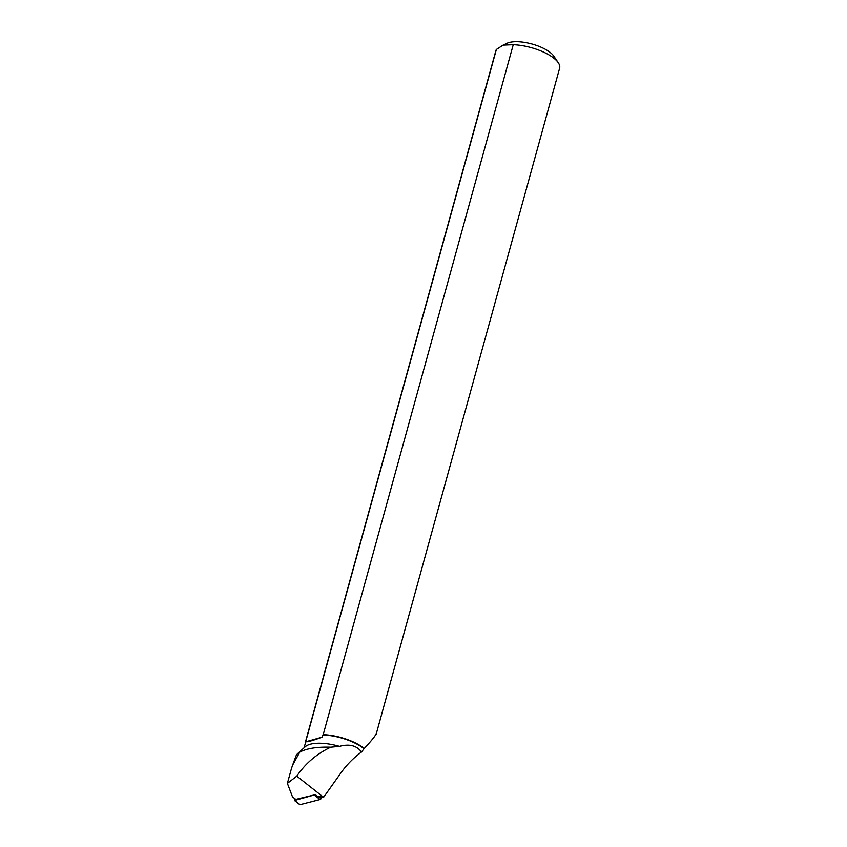 <?xml version="1.0" encoding="UTF-8"?>
<svg xmlns="http://www.w3.org/2000/svg" width="847" height="847" viewBox="0 0 847 847"><rect width="100%" height="100%" fill="white"/><g stroke="black" fill="none" stroke-linecap="round" stroke-linejoin="round"><path stroke-width="1.27" d="M295.148 798.89L294.512 800.468L314.83 794.793L295.815 799.377L292.522 796.921L287.377 783.369L291.209 769.447M320.134 799.494L300.124 804.65A1.313 0.688 119.6 0 1 299.743 804.586A1.313 0.688 119.6 0 1 299.563 804.227L300.124 804.65L320.134 799.494L321.331 797.641A1.313 0.688 119.6 0 1 320.134 799.494L314.523 795.301M376.142 733.671C375.496 735.736 371.537 740.67 364.242 748.483L361.5 752.02C353.538 757.874 346.709 764.799 341.002 772.782L323.766 797.069L320.642 797.8L318.536 796.762L322.347 796.307L323.766 797.069M361.5 752.02C356.778 745.561 349.451 743.677 339.499 746.355A32.811 12.186 -164.6 0 0 305.333 746.662L297.763 753.481A38.454 14.283 -164.6 0 0 296.027 755.937L292.797 764.597M363.935 748.674A32.811 12.186 -164.6 0 0 322.802 734.963L322.199 737.134C312.712 740.596 307.313 742.131 306 741.728L306.603 739.547A32.811 12.186 -164.6 0 0 306.011 740.86L304.105 747.763M297.763 753.481A38.454 14.283 -164.6 0 1 299.817 752.072C306.953 748.367 317.244 746.747 330.711 747.192L339.499 746.355M322.347 796.307L296.789 776.138L287.377 783.369M296.789 776.138C305.428 763.486 316.736 753.83 330.711 747.192M299.817 752.072L292.564 765.222L291.304 769.087M364.242 748.483A33.065 12.282 -164.6 0 0 323.205 734.645L513.24 44.711A33.065 12.282 15.4 0 1 558.268 62.72A33.065 12.282 15.4 0 1 559.623 68.194L376.11 734.434M305.831 740.574L495.876 50.629A33.065 12.282 15.4 0 1 496.363 49.486L306.318 739.431A33.065 12.282 -164.6 0 0 305.831 740.574A33.065 12.282 -164.6 0 0 305.672 742.088M513.24 44.711L503.097 45.113L507.057 43.261A26.448 9.825 15.4 0 1 544.928 49.084A26.448 9.825 15.4 0 1 553.79 56.135L558.268 62.72M503.097 45.113L496.363 49.486M314.83 794.793L318.536 796.762M316.545 795.524L314.788 794.486M322.199 737.134L306 741.728M294.512 800.468L300.124 804.65M294.407 800.447L299.743 804.586"/></g></svg>
